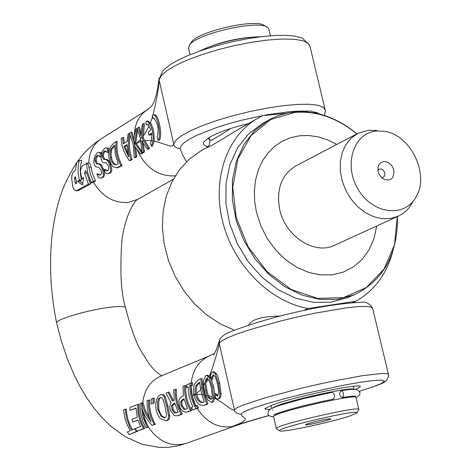 <?xml version="1.0" encoding="UTF-8"?>
<svg xmlns="http://www.w3.org/2000/svg" width="471" height="471" viewBox="0 0 471 471"><rect width="100%" height="100%" fill="white"/><g stroke="black" fill="none" stroke-linecap="round" stroke-linejoin="round"><path stroke-width="0.71" d="M266.486 26.829L264.514 25.687C256.86 18.028 197.361 31.522 191.314 42.29L191.026 42.731M307.551 423.753L305.602 424.612C303.707 426.255 332.12 419.726 330.848 418.807C326.073 418.99 318.308 420.638 307.551 423.753M350.353 415.805C331.896 422.216 279.798 433.261 279.633 430.765C275.305 428.074 362.982 407.933 356.706 413.055L350.353 415.805M353.868 389.252C351.543 386.791 296.088 398.572 277.896 405.425L271.838 408.304M303.324 310.566L308.199 308.511L355.911 301.222L352.62 302.576M246.551 124.044L246.71 124.615M230.502 128.554L222.124 134.117L211.885 140.028L209.801 140.305M188.6 48.419L189.348 45.251C195.771 33.777 259.515 19.323 267.634 27.489L268.935 29.532L270.407 35.767M259.951 36.762C238.968 37.35 218.938 42.06 199.875 50.892M356.83 412.855L358.867 409.576C362.211 405.031 274.917 425.083 276.318 428.539L276.607 428.875M358.82 409.381L356.029 397.606C359.308 392.779 272.085 412.808 273.551 416.547L273.592 416.741M279.821 316.088C262.27 316.335 251.885 319.309 248.67 325.014M206.981 147.405L206.969 147.417C206.486 148.565 216.795 142.648 237.908 129.666L257.849 118.221C226.839 135.825 211.644 179.598 222.942 222.724C234.099 265.862 270.348 301.982 308.199 308.511M234.352 330.177L220.145 323.807L206.728 314.94L194.499 303.807L183.837 290.742L175.065 276.124L168.447 260.398L164.179 244.031L162.389 227.522L163.113 211.361L166.316 196.024L171.886 181.959L179.628 169.56L189.307 159.169L200.611 151.061L206.969 147.417C209.165 145.945 210.119 143.626 209.836 140.452L209.153 137.497M355.911 301.222C374.321 290.695 386.579 274.228 392.684 251.82M326.115 116.037L310.601 111.003L302.847 111.751M286.15 113.358L262.9 115.595L257.849 118.221M91.25 182.46L93.293 181.235L90.461 174.329L88.365 164.891L87.718 163.684L86.894 163.19L82.337 165.786L80.682 169.283L80.541 172.268L81.783 178.703L83.603 177.62L82.472 185.026L77.556 181.217L79.364 180.146L78.304 174.411L78.051 170.125L78.427 164.538L79.246 160.517L76.797 162.295L75.395 170.272L73.388 171.78L71.986 175.006L71.645 177.967L72.781 186.975L74.218 189.866L76.296 190.79L88.424 184.12L84.627 173.322L85.369 170.767L86.434 172.227L90.273 183.036L91.25 182.46L87.494 172.056L86.523 163.225M76.679 183.213L75.849 183.678L75.236 182.901L74.506 178.538L74.848 177.22L75.519 176.79L76.673 183.213M79.364 180.146L81.495 179.91L80.447 174.146L80.247 169.837L80.541 165.627L81.707 160.264L79.246 160.517M81.495 179.91L79.687 180.988L77.556 181.217M79.687 180.988L82.678 183.39M88.731 162.995L89.731 163.26L90.538 164.662L92.31 173.093L95.536 180.988L92.516 182.789L90.273 183.036M83.438 178.521L81.783 178.703M95.536 180.988L93.293 181.235M88.831 179.922L90.662 183.873L88.424 184.12M90.662 183.873L78.386 190.555M135.589 147.717L136.89 156.678L135.454 157.538L134.3 157.655L135.736 156.796L134.429 145.916L140.493 153.917L141.895 153.016L135.077 143.614L134.253 144.091L135.053 143.578L134.635 142.813L137.032 128.459L135.73 129.337L133.481 140.794L130.92 132.369L128.112 134.105L127.052 141.606L123.284 143.92L122.566 137.55L121.194 138.403C121.388 145.957 124.109 153.363 129.354 160.623L130.973 159.645C127.971 151.061 127.453 142.289 129.419 133.34L133.134 143.932L134.3 157.655M129.996 136.131L129.413 141.194L129.531 148.012L130.65 154.712L132.127 159.528L130.502 160.499L129.354 160.623M122.566 137.55L123.738 137.432L124.291 143.302M130.92 132.369L132.092 132.251L133.729 138.639M105.816 147.8L108.601 148.194L108.465 152.286L107.27 152.451L107.453 148.312L105.816 147.8L104.527 148.336L101.818 152.104L101.024 158.503L101.471 160.464L102.407 162.042L103.49 162.648L105.969 162.754L108.465 166.063L108.836 168.695L108.124 170.367L107.129 170.814L104.038 169.678L105.675 173.375L107.888 173.669L109.296 173.175C110.973 172.41 111.056 169.536 109.549 164.556L107.694 160.64L105.681 159.486L103.779 159.457L102.236 156.478L102.625 153.475L103.985 151.374L105.009 150.861L107.27 152.451M105.628 150.914L103.908 152.94L103.332 156.366L104.862 159.339L106.764 159.375L108.772 160.529L110.644 164.438L111.662 168.53L111.715 170.626L111.168 172.362L108.836 173.569M104.138 169.619L105.233 169.501L107.606 170.685M122.054 165.556L120.906 165.674C116.808 157.803 115.207 149.766 116.096 141.565L117.261 141.447C116.278 149.654 117.874 157.691 122.054 165.556L117.715 167.664M96.902 173.987L98.427 177.72L100.629 178.02L102.013 177.532C103.667 176.778 103.75 173.929 102.248 168.971L100.405 165.08L98.415 163.926L96.537 163.89L95.012 160.923L95.401 157.938L96.743 155.854L97.75 155.348L100.076 156.884L100.176 152.822L98.551 152.304L97.285 152.834L94.606 156.572L93.747 162.23L94.483 165.439L95.813 166.905L98.698 167.176L101.047 170.09L101.524 172.015L101.418 173.823L100.582 174.935L99.87 175.183L96.902 173.987L97.992 173.87L100.347 175.053M98.551 152.304L101.312 152.704L101.206 154.223M98.362 155.401L96.673 157.408L96.108 160.811L97.615 163.773L99.499 163.814L101.483 164.968L103.332 168.859L104.35 172.922L104.409 175.006L103.867 176.725L101.583 177.914M123.92 146.481L126.964 144.615L128.654 156.937L123.92 146.481L125.015 146.369L127.824 153.405M126.97 145.174L125.015 146.369M137.538 130.767L135.73 142.701L134.635 142.813M142.966 152.804L141.895 153.016M135.73 142.701L141.736 151.403M143.049 152.892L141.653 153.793L140.493 153.917M136.89 156.678L135.736 156.796M132.127 159.528L130.973 159.645M101.483 164.968L100.405 165.08M99.499 163.814L98.415 163.926M97.615 163.773L96.537 163.89M100.929 156.843L99.987 156.937M100.929 156.796L100.076 156.884M101.312 152.704L100.176 152.822M154.323 118.415L153.028 118.651L153.681 118.298C157.956 122.896 159.139 129.154 157.22 137.085L157.956 140.329C161.989 137.308 157.349 113.487 153.175 114.936L152.298 115.419L153.028 118.651M153.175 114.93L154.323 114.824C158.521 113.376 163.154 137.191 159.098 140.211L157.956 140.329M142.059 136.678L143.308 123.632L142.283 124.497L140.9 135.948L138.439 127.47L137.126 128.395L140.499 138.645L142.059 136.678L142.059 137.974L143.496 140.705L140.717 141.282L142.071 152.892L143.337 152.045L141.93 141.094L147.223 149.219L148.341 148.336L143.496 140.705M140.499 138.645L140.717 141.282M143.308 123.632L144.479 123.52L143.166 137.868L149.495 148.218L148.377 149.101L147.223 149.219M149.495 148.218L148.341 148.336M143.107 143.202L144.497 151.927L143.337 152.045M143.166 137.868L142.059 137.974M144.497 151.927L143.231 152.775L142.071 152.892M141.029 133.458L139.616 127.353L138.439 127.47M114.565 145.81L112.027 148.977L111.327 151.256L111.085 154.547L111.603 158.256L112.504 160.952L113.635 162.889L115.26 164.355L114.153 164.473L113.44 163.979L111.603 161.465L110.514 158.368L109.979 153.87L110.909 149.089L114.588 145.203L115.342 154.553L118.292 163.755L115.943 164.874L114.153 164.473M115.26 164.355L116.449 164.75M116.096 141.565L113.87 142.943L109.967 147.747L108.689 153.416L109.025 158.421C110.791 164.026 112.545 166.958 114.294 167.229L116.731 167.77L120.906 165.674M112.027 148.977L110.909 149.089M146.222 124.821L146.934 124.468L148.394 125.098L149.272 122.878L146.87 121.1L146.004 121.571L146.222 124.821L147.352 124.715M151.468 140.788L150.255 143.107L151.379 146.281L153.051 141.07L151.468 140.788L151.597 133.016L149.03 135.118L148.306 131.909L150.867 129.796L148.394 125.098M153.051 141.07L153.199 137.049L152.469 131.073L150.861 125.763L149.272 122.878M151.703 133.758L150.155 135.012L149.03 135.118M146.987 121.088L148.024 120.988L150.973 123.626L152.48 126.911L153.87 132.41L154.182 140.882L152.527 146.163L151.379 146.281M108.465 152.286L107.359 152.398M108.601 148.194L107.453 148.312M104.862 159.339L103.779 159.457M106.764 159.375L105.681 159.486M108.772 160.529L107.694 160.64M136.154 143.467L140.729 139.528M143.166 136.59L149.142 125.975M150.432 122.813L152.563 116.602M153.057 114.959C156.896 98.886 158.915 87.217 159.116 79.94L159.021 78.304M151.55 140.476L144.591 140.576M186.487 161.788L182.595 154.7L180.075 148.595C176.16 148.182 174.04 146.646 173.722 143.985L172.939 145.71L170.272 146.11L154.182 140.882M191.473 382.888L186.675 384.819L186.581 387.498L188.165 386.868L188.376 391.254L189.354 397.088L191.102 402.787L192.898 406.885L191.308 407.492L192.621 409.941L197.449 408.098L196.13 405.643L194.564 406.249L191.379 397.883L190.202 392.06L189.819 386.208L191.385 385.572L191.473 382.888L192.639 382.693L192.521 385.384L191.385 385.572M188.165 387.127L186.581 387.498M196.13 405.643L197.278 405.443L198.621 407.886L192.621 409.941M192.521 385.384L189.819 386.208M198.621 407.886L197.449 408.098M190.955 386.014L191.297 391.807L192.086 396.14L193.31 400.397L195.606 405.849M134.8 428.787L131.462 430.164L129.955 427.415L126.617 418.566L125.192 409.24L123.52 409.87L124.744 417.665L126.681 423.688L130.22 430.694L127.3 431.989L129.26 434.586L136.396 431.471L134.8 428.787L135.307 428.692M125.192 409.24L126.281 409.052L126.717 413.691L128.083 419.785L129.666 424.2L132.475 429.74M137.503 431.171L136.396 431.471M137.561 431.259L129.26 434.586M218.503 383.535L215.4 374.039L212.81 371.837L211.185 373.532L210.46 375.575L211.391 379.667L211.844 377.094L213.033 374.987L215.182 376.641L217.59 384.095L218.768 392.302L217.449 395.987L216.065 395.387L214.588 393.744L215.524 397.889L216.937 398.849L217.985 398.972L218.98 398.348L219.645 396.87L219.933 393.933L218.503 383.535L219.674 383.335L221.099 394.198L220.463 397.63L219.074 398.784M212.81 371.837L213.964 371.648L216.572 373.844C217.261 374.68 218.297 377.848 219.674 383.335M213.887 375.022L212.992 376.906L212.609 379.432L211.391 379.667M212.609 379.432L211.467 379.626M212.992 376.906L211.844 377.094M217.991 395.705L215.812 393.503L214.67 393.703M147.27 427.215L143.337 417.989L141.6 408.174L144.974 415.816L149.071 421.939L152.021 425.401L154.241 424.559L151.126 417.948L149.542 412.69L148.636 407.309L148.53 400.144L147.082 400.727L147.246 408.41L148.842 416.052L151.103 421.91L145.81 413.891L143.39 408.339L141.936 402.793L141.6 402.929L142.495 414.951L147.27 427.215L145.863 427.745L142.766 421.18L140.817 414.186L140.152 408.822L140.187 403.488L141.6 402.929M143.119 412.137L145.08 419.814L148.465 426.991L145.863 427.745M148.465 426.991L147.317 427.197M149.525 418.107L145.339 410.4L143.072 402.599L141.936 402.793M154.241 424.559L155.389 424.353C150.95 416.688 149.042 408.551 149.666 399.95L148.53 400.144M155.389 424.353L152.021 425.401M178.044 415.493L181.2 414.292C176.76 406.438 174.8 398.136 175.324 389.382L173.705 390.029L174.241 400.232L172.386 400.962L168.029 392.314L165.951 393.144L170.944 402.528L169.707 406.42L170.496 410.724L174.252 415.434L176.772 415.864L179.21 415.287L177.808 415.681M175.324 389.382L176.478 389.187C175.871 397.954 177.832 406.255 182.365 414.086L179.21 415.287M182.365 414.086L181.2 414.292M174.871 403.223L172.616 405.519L173.181 409.629L175.306 412.531L174.182 412.726L172.074 409.823L171.526 405.708L173.393 403.565L174.818 403.005L178.115 412.178L175.813 413.002L174.182 412.726M175.306 412.531L176.366 412.849M168.029 392.314L169.177 392.113L173.352 400.58M172.616 405.519L171.526 405.708M182.053 396.476L180.046 397.918L178.868 400.538L179.386 406.449L180.464 408.734L183.402 411.66L186.434 412.202L190.572 410.718C186.104 402.811 184.126 394.451 184.638 385.637L182.995 386.297L183.443 395.928L182.053 396.476M181.052 405.69L180.617 401.757L182.872 399.231L183.996 398.796L187.458 408.598L185.28 409.358L183.455 409.052L181.052 405.69L182.159 405.502L184.579 408.852L185.833 409.217M184.049 399.014L181.712 401.569L180.617 401.757M181.712 401.569L182.159 405.502M184.638 385.637L185.798 385.443C185.203 394.268 187.181 402.628 191.744 410.512L186.434 412.202M191.744 410.512L190.572 410.718M161.253 397.683C159.068 397.736 158.28 401.592 158.886 409.24C160.252 413.509 161.388 415.816 162.295 416.17L165.109 417.753M161.188 416.364L157.803 409.429C157.102 401.745 157.932 397.871 160.281 397.807L160.688 397.683C162.124 396.741 163.578 399.708 165.056 406.585L166.493 414.321L166.322 416.282L165.633 417.424L164.585 417.924L161.188 416.364L162.295 416.17M156.454 399.873L155.601 404.883L156.16 410.07C157.826 415.192 159.404 418.101 160.899 418.807L165.863 420.674L167.329 420.014L168.165 418.919L168.612 415.846L166.722 405.937L164.149 396.8L162.542 394.845L161.088 394.639L159.186 395.593L157.667 397.336L156.454 399.873M161.088 394.639L163.696 394.657L165.268 396.611L167.806 405.749L169.743 415.646L168.612 415.846M169.743 415.646L169.601 417.848L169.001 419.267L167.629 420.297L165.863 420.674M206.221 378.513L207.287 378.519L208.294 376.388L206.298 375.346L205.821 375.522L203.425 380.497L203.325 385.366L204.679 383.276L206.227 378.513M207.287 378.519L208.977 380.55L210.384 384.195L211.261 387.586L212.315 395.717L212.068 397.695L210.702 399.42L208.247 397.636L207.305 395.787L205.45 395.251L207.988 400.173L211.591 402.364L212.015 402.216L213.675 397.436L212.433 386.991L209.183 377.607L208.294 376.388M213.587 398.454L212.068 397.695M203.325 385.366L205.45 395.251M207.305 395.787L205.65 390.276L204.679 383.276M207.14 378.454L205.803 383.158L206.769 390.082L208.4 395.534L209.371 397.442L211.226 399.184M214.782 394.616L214.729 398.178L213.175 402.01L211.591 402.364M214.811 397.241L213.675 397.436M211.426 379.661L213.575 386.797L214.717 393.697M206.298 375.346L207.446 375.151L209.465 376.247L211.338 379.455M153.057 403.182L153.116 398.301L151.226 399.061L151.167 403.935L154.158 402.993L151.167 403.935M153.116 398.301L154.258 398.107L154.158 402.993M195.312 393.656L194.965 390.282L195.441 386.891L195.842 385.802L198.644 382.776L199.657 382.305L200.599 388.893L201.812 387.421L200.823 378.684L198.656 379.726L194.953 383.5C193.581 385.225 193.169 388.94 193.722 394.645L195.312 393.656L195.53 394.692L193.858 395.275C195.801 400.898 197.838 404.059 199.963 404.76L203.384 405.513L206.81 404.124L203.49 394.828L201.882 394.586L204.249 401.875L202.371 402.593L199.845 402.028L198.285 400.668L196.613 397.971L195.53 394.692M203.49 394.828L201.812 387.421M200.599 388.893L201.882 394.586M193.722 394.645L193.811 395.045M199.675 382.635L196.966 385.608L196.077 390.465L197.449 397.153L199.021 400.003L200.976 401.834L199.845 402.028M196.966 385.608L195.842 385.802M200.976 401.834L202.913 402.452M200.823 378.684L201.982 378.49L202.936 387.268L204.597 394.598L207.976 403.918L203.384 405.513M207.976 403.918L206.81 404.124M130.061 410.376L136.072 408.057L137.214 417.2L131.939 419.261L132.81 422.081L137.991 420.044L140.582 426.49L135.254 428.598L136.837 431.289L143.543 428.634L140.429 422.098L138.833 416.894L137.909 411.56L137.762 404.442L129.99 407.427L130.061 410.376L136.078 408.292M143.543 428.634L144.691 428.433C140.252 420.856 138.321 412.796 138.892 404.248L137.762 404.442M138.056 420.25L132.81 422.081M144.691 428.433L136.837 431.289M196.413 393.473L200.787 389.735M205.803 383.158L208.058 379.155M201.812 394.262L196.631 394.498M212.209 396.976L208.4 395.534M269 415.516C253.498 419.743 241.176 423.453 232.026 426.638L240.481 423.188L243.642 421.357L245.12 419.867L244.955 418.148L242.441 416.423L240.769 414.115C236.766 413.779 234.635 412.319 234.37 409.729L233.363 410.111L231.638 409.405L220.981 401.893L214.729 398.178M193.834 395.151L192.144 395.734L193.799 394.998M209.624 139.528L207.811 138.344M248.529 123.573C231.549 127.67 218.621 132.198 209.73 137.155L204.096 141.577C202.277 144.226 203.89 145.969 208.936 146.817M175.43 175.642L174.912 175.93L175.436 175.63M140.717 141.494L136.172 143.502M125.58 307.869L125.586 307.881C125.062 306.109 118.88 306.038 107.041 307.651C85.275 310.642 55.484 319.685 56.626 322.882L61.365 341.039L67.218 358.466L74.147 374.945L80.235 386.932L86.54 397.506L93.382 407.321L100.782 416.323L110.367 425.855L125.268 436.747L142.148 444.3L159.404 447.45L168.559 447.309L177.685 445.902L186.557 443.264M355.935 389.37L360.303 386.667C362.134 382.558 294.151 396.688 272.026 405.078L264.979 408.551L265.014 408.975L265.968 409.323L270.03 409.323M209.465 376.247C215.159 360.18 218.414 349.211 219.227 343.341L219.504 340.103M273.975 414.939C275.064 414.144 280.151 412.378 289.229 409.64C298.832 406.756 313.486 403.264 333.185 399.167L334.392 397.783L334.487 395.487L333.562 393.197L331.902 392.331M343.447 393.468L343.424 396.182L342.193 397.548C339.285 395.699 338.879 393.42 340.963 390.718L342.423 391.366L343.447 393.468M257.095 37.221L257.908 36.803L258.65 37.015M250.195 38.263L248.806 37.48C229.689 39.988 213.18 44.562 199.274 51.192M376.935 130.496L368.41 130.243L357.695 133.452L295.788 165.945C281.417 174.8 276.065 189.342 279.739 209.577C285.355 236.542 314.693 255.335 334.657 245.226L399.508 215.583L403.058 213.416L406.29 210.749L409.169 207.617L412.378 202.789M354.086 294.87L347.174 297.754L330.777 302.182L313.25 302.317L295.405 298.096L278.078 289.671L262.129 277.401L248.329 261.847L237.366 243.76L229.777 224.019L225.939 203.584L226.003 183.455L229.954 164.603L237.549 147.906L248.394 134.135L261.929 123.885L268.441 120.187L254.87 130.467L244.007 144.285L236.401 161.047L232.462 179.975L232.409 200.193L236.277 220.716L243.901 240.551L254.917 258.732L268.77 274.358L284.784 286.698L302.164 295.176L320.068 299.426L337.648 299.303L354.086 294.87C383.482 280.545 397.936 254.44 397.442 216.56M356.9 133.87C337.401 117.673 316.565 110.397 294.399 112.045L288.54 112.869L280.946 114.753L273.657 117.532L268.441 120.187M397.306 216.625L394.527 244.79L383.9 269.253L366.326 287.522L343.436 297.637L317.466 298.367L291.078 289.441L267.092 271.655L248.123 246.822L236.254 217.602L232.762 187.17L237.949 158.804L251.137 135.477L270.801 119.522L294.811 112.41C316.765 110.773 337.419 117.95 356.771 133.941M376.753 226.009L374.056 238.385L369.199 249.565L362.34 259.132L353.715 266.721L343.636 272.014L332.467 274.799L320.621 274.94L308.558 272.403L296.742 267.269L285.638 259.715L275.694 250.03L267.298 238.585L260.804 225.839L256.459 212.291L254.646 201.247L254.364 190.313L255.612 179.769L258.344 169.884L262.488 160.888L267.934 153.004L274.534 146.422L282.117 141.282L290.495 137.709L299.462 135.772L308.793 135.501L318.266 136.89L327.663 139.899L336.759 144.444M393.833 169.972C394.227 178.856 390.571 181.788 382.876 178.774L379.467 175.059L377.995 171.014L378.125 166.763L378.713 165.168L380.715 162.719L383.553 161.547L385.143 161.512L388.357 162.536L391.201 164.868L392.343 166.416L393.833 169.972M381.557 177.708L383.365 177.255L384.495 175.96L384.895 174.099L384.336 171.75L382.894 169.884L380.951 168.954L379.043 169.201L377.883 170.219M376.353 131.02L384.053 131.244C410.27 134.264 429.817 174.135 416.146 196.701C405.031 217.996 373.026 214.482 358.366 189.707C343.135 165.321 353.385 132.863 376.353 131.02M357.695 133.452L351.136 138.15L345.902 144.615L342.246 152.539L340.362 161.553L340.35 171.214L342.223 181.047L345.885 190.555L351.16 199.274L357.783 206.775L365.425 212.68L373.709 216.713L382.211 218.679L390.53 218.497L398.26 216.189M75.56 177.143L74.848 177.22M75.713 178.403L74.506 178.538M76.555 182.76L75.23 182.901M91.038 166.928L88.878 167.158M85.592 170.79L85.169 170.838L85.592 170.79M86.629 173.104L84.627 173.322M79.028 190.361L76.855 190.602M134.376 134.794C134.8 123.585 139.116 115.236 147.329 109.737L147.547 109.602M88.731 162.978C89.196 152.121 93.458 144.002 101.506 138.615L147.329 109.737L151.432 106.505L153.929 102.089L156.042 95.66L157.944 86.67L158.968 79.104M137.844 199.292L128.041 202.453C113.576 203.236 102.06 196.484 93.494 182.212M175.277 175.883L174.912 175.93C157.979 176.384 145.392 167.705 137.155 149.902M134.936 146.728L133.552 140.093M103.149 177.408L102.013 177.532M103.332 168.859L102.248 168.971M96.108 160.811L95.012 160.923M98.239 155.471L97.108 155.589M111.444 157.538L110.361 157.65M119.834 166.881L118.692 167.005M114.571 145.716L113.611 145.81M105.486 150.991L104.356 151.109M103.332 156.366L102.236 156.478M110.644 164.438L109.549 164.556M110.438 173.051L109.296 173.175M173.722 143.938L159.11 79.94L161.265 75.584L166.934 70.621L175.924 65.286L187.835 59.835L202.1 54.548L218.026 49.696L234.799 45.528L251.555 42.26L267.434 40.059L281.629 39.034L293.445 39.211L302.335 40.577L307.916 43.032L309.995 46.435L324.984 109.107M190.054 383.465L189.96 386.149M194.7 406.196L196.018 408.645M216.572 373.844L215.4 374.039M221.105 393.732L219.933 393.933M219.592 398.601L218.438 398.807M213.575 374.898L213.033 374.987M217.213 395.193L216.065 395.387M173.181 409.629L172.074 409.823M174.482 403.376L173.393 403.565M183.973 399.043L182.872 399.231M188.624 411.701L187.452 411.907M184.579 408.852L183.455 409.052M158.886 409.24L157.803 409.429M165.268 396.611L164.149 396.8M167.629 420.297L166.469 420.503M167.806 405.749L166.722 405.937M206.769 390.082L205.65 390.276M209.371 397.442L208.247 397.636M213.175 402.01L212.015 402.216M213.575 386.797L212.433 386.991M210.319 377.418L209.183 377.607M196.625 394.457L195.518 394.645M199.675 382.599L198.644 382.776M205.839 404.889L204.667 405.095M197.19 408.439C206.292 422.31 217.902 428.38 232.026 426.638L236.248 425.507L186.41 443.311C171.279 447.444 158.615 442.01 148.418 427.009M191.096 385.961L192.144 395.734L195.748 405.79M214.028 354.416L213.575 354.516M142.742 402.652C144.279 389.8 150.261 380.974 160.682 376.17L209.448 355.852C198.856 360.733 192.786 369.776 191.238 382.982M269.076 415.587C262.294 417.424 242.683 423.082 236.254 425.507L236.566 425.39M180.075 148.595L181.082 145.792L184.308 142.56L189.683 138.986L197.061 135.189L216.878 127.423L228.682 123.714L241.234 120.293L266.863 114.783L290.295 111.621L300.186 111.068L308.423 111.215M314.822 112.063L317.66 112.905M324.507 115.371C325.473 111.091 325.714 109.36 325.237 110.179L323.265 107.217L317.766 105.204L308.935 104.244L297.142 104.409L282.947 105.71L267.039 108.094L250.225 111.45L233.369 115.601L217.337 120.335L202.948 125.41L190.914 130.561L181.794 135.53L175.995 140.075L173.722 143.985M240.769 414.115L243.996 411.748L252.756 408.222L266.462 403.812L284.06 398.866L304.095 393.797L344.578 385.025L361.569 382.058L374.451 380.385L382.24 380.121L384.436 381.245L381.004 383.647L372.361 387.097L359.261 391.319M234.37 409.693L219.215 343.324L221.853 340.821L228.046 337.595L237.578 333.798L250.019 329.594L281.146 320.851L298.273 316.753L315.27 313.127L345.467 307.981L357.153 306.709L365.802 306.391L371.042 307.021L372.691 308.546L388.392 374.192M359.273 391.342C390.559 381.38 383.459 381.798 386.567 380.415C388.563 376.847 389.205 374.916 388.498 374.628L386.956 373.585L381.81 373.426L361.569 375.823L331.343 381.463L314.281 385.184L297.071 389.264L265.709 397.648L243.46 404.93L237.131 407.703L234.37 409.729M270.99 405.46L271.667 408.392M353.362 386.32L354.057 389.252M191.314 42.29L189.348 45.251M190.043 54.677L188.453 47.789M279.633 430.765L276.353 428.716M273.551 416.547L276.318 428.539M276.559 413.773L275.876 415.004M353.185 397.047L352.043 396.241M88.878 162.96L86.723 163.19M78.463 190.549L76.296 190.79M173.287 179.298L137.832 199.298M100.629 178.02L101.765 177.897M116.731 167.77L117.868 167.647M107.888 173.669L109.025 173.546M217.985 398.972L219.139 398.772M176.772 415.864L177.932 415.657M158.98 79.305L163.207 70.238L170.09 64.692L178.839 59.711L189.766 54.789L202.512 50.073L216.589 45.74L231.396 41.972L246.292 38.934L260.622 36.762L273.798 35.537L285.291 35.313L294.693 36.102L302.282 38.086L309.7 45.21M137.744 199.345C138.686 197.479 126.587 207.623 121.936 239.78C119.787 270.766 120.988 293.392 125.533 307.651M56.626 322.882C50.791 294.298 49.161 266.144 51.739 238.42C53.57 222.253 56.385 208.347 60.176 196.713C63.126 188.265 64.892 181.977 76.744 162.466M76.944 162.189L82.99 154.47L88.042 149.136L95.478 142.737L101.571 138.574M219.05 341.922C219.598 337.772 223.884 334.198 231.909 331.195C252.88 323.318 275.341 316.736 299.291 311.449C322.635 306.174 343.341 303.13 361.416 302.317C365.467 301.452 369.176 303.336 372.549 307.957M219.103 341.398L216.148 350.177L214.158 354.233L213.575 354.869L214.24 353.603L209.454 355.84M161.853 375.681C158.603 374.392 154.376 370.483 149.177 363.959L140.417 350.006C135.112 340.091 130.167 326.05 125.586 307.887M331.896 392.325L302.912 398.766L278.579 405.684L271.102 408.681L268.588 410.712L267.97 413.609C267.599 415.287 269.483 416.376 273.622 416.864M272.391 409.941L272.85 410.041M354.91 396.152L355.393 396.246C354.663 395.875 350.259 396.305 342.193 397.548M340.957 390.712L349.947 389.493L355.558 389.323L358.231 390.223L359.744 392.537C360.621 394.05 359.391 395.775 356.058 397.718M257.908 36.797L260.587 36.762"/></g></svg>
